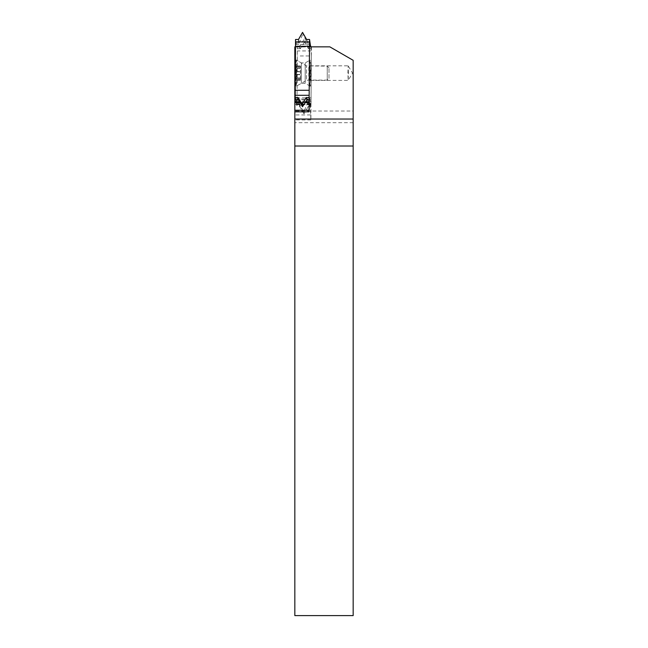 <?xml version="1.0" encoding="UTF-8"?>
<svg xmlns="http://www.w3.org/2000/svg" width="648" height="648" viewBox="0 0 648 648"><rect width="100%" height="100%" fill="white"/><g stroke="black" fill="none" stroke-linecap="round" stroke-linejoin="round"><path stroke-width="0.49" stroke-dasharray="3.24 2.43" d="M298.833 46.097L300.308 48.681L298.833 46.097L299.684 46.097L304.066 39.528L304.447 42.031L300.308 48.673L299.684 46.097M298.825 46.105L296.744 46.105L296.695 47.102L295.545 39.479M310.7 46.85L296.695 47.102M310.489 46.097L307.792 46.097L304.066 39.528M300.308 48.681L297.367 48.681L297.003 106.758L296.371 102.327M296.744 46.105L297.367 48.681M296.355 60.191A13.122 0.462 90 0 0 296.282 59.997A13.122 0.462 90 0 0 295.82 71.839A13.122 0.462 90 0 0 296.193 86.046A13.122 0.462 90 0 0 296.282 86.241A13.122 0.462 90 0 0 296.735 74.131A13.122 0.462 90 0 0 296.355 60.191M296.055 100.132L295.861 99.136L295.804 100.132M310.919 46.85L311.356 55.947L297.359 55.947M310.19 86.046A13.122 0.462 -90 0 1 309.809 72.106A13.122 0.462 -90 0 1 310.254 59.997A13.122 0.462 -90 0 1 310.343 60.191A13.122 0.462 -90 0 1 310.724 74.398A13.122 0.462 -90 0 1 310.254 86.241A13.122 0.462 -90 0 1 310.19 86.046M309.323 111.829L309.874 102.643L310.246 104.004L310.87 119.921L311.429 46.85L309.444 46.85L309.145 95.305M311.356 55.947L311 106.766L309.209 95.305M311.356 48.673L308.408 48.673L307.792 46.097M308.651 46.097L308.408 48.673L308.651 46.097M304.447 42.031L308.408 48.673M311.081 99.913L297.092 99.913M311 106.766L308.051 106.766L307.444 103.105L303.62 112.485L304.001 113.837L308.051 106.766L308.294 103.105L307.444 103.105M304.001 113.837L299.951 106.758L297.003 106.758M299.951 106.766L299.336 103.105L298.477 103.105L299.951 106.758L298.477 103.105L296.395 103.097M299.336 103.105L303.62 112.485M310.384 103.105L308.294 103.105L308.051 106.766M310.351 101.671L309.104 101.671M305.832 101.671L299.619 101.671M309.849 99.136L295.861 99.136M309.801 100.14L309.112 100.14M298.485 39.471L299.101 43.133L298.242 43.141L298.485 39.479L298.242 43.133L296.16 43.141M299.101 43.133L302.924 33.753L302.543 32.4M310.149 43.133L307.209 43.133L302.924 33.753M310.181 44.566L296.193 44.566M306.593 39.471L308.059 43.133L306.593 39.471L307.209 43.133M305.159 83.171L305.216 62.913L305.159 83.171M301.385 63.067L301.32 83.325L301.385 63.067M353.168 111.019L353.168 60.321L329.832 46.85L294.832 46.85L294.832 615.6L353.168 615.6L353.168 111.019L294.832 111.019M294.832 102.352L294.832 119.921L294.832 102.327L309.104 102.327M311.429 46.85L295.456 46.85M310.522 73.119L310.271 65.829L310.011 73.119L310.271 80.409L310.522 73.119M311.113 97.832L295.253 97.832M353.168 122.683L294.832 122.683M348.413 73.119L348.162 65.829L347.903 73.119L348.162 80.409L348.413 73.119M295.82 73.119A13.122 0.462 -90 0 1 296.274 59.997A13.122 0.462 -90 0 1 296.282 59.997A13.122 0.462 -90 0 1 296.735 73.119A13.122 0.462 -90 0 1 296.282 86.233A13.122 0.462 -90 0 1 296.274 86.241A13.122 0.462 -90 0 1 295.82 73.119M296.209 66.679L296.387 80.303L296.168 65.926L296.209 66.679L300.291 66.679L300.364 67.87L300.478 66.08L300.469 80.303L300.291 66.679M296.047 71.515L300.129 71.515M296.501 74.723L300.583 74.723M329.006 78.368L328.998 67.87L329.006 78.368L327.248 80.117L327.248 66.12L327.256 80.117L308.812 80.117L308.812 66.12L308.812 80.117L306.455 80.36L306.447 65.869L306.455 80.36L296.282 86.233L301.328 83.325L305.216 83.325L310.254 86.241M329.006 67.87L327.256 66.12L306.455 65.877L296.282 59.997L301.328 62.913L305.216 62.913L310.254 59.997M311.324 50.933L297.335 50.933M311 104.36L297.003 104.36M309.501 110.249L309.056 110.249M309.874 102.643L309.096 102.643M305.184 102.643L300.17 102.643M310.246 104.004L294.832 104.004M310.287 104.725L294.832 104.725M310.538 114.947L294.832 114.947M311.202 101.558L296.339 101.558M300.429 66.768L296.347 66.768M300.518 68.283L296.436 68.283M300.202 68.072L296.12 68.072M300.129 74.431L296.047 74.431M300.194 77.954L296.112 77.954M300.283 79.469L296.201 79.469M300.421 79.558L296.339 79.558M300.51 78.157L296.428 78.157M300.583 71.807L296.509 71.807M305.394 102.327L299.992 102.327M310.87 119.921L294.832 119.921M310.271 65.829L348.162 65.829M310.271 80.409L348.162 80.409L352.536 73.119L348.179 65.837M300.478 66.08L296.395 66.08M300.364 67.87L296.282 67.87M300.243 65.926L296.168 65.926M300.235 80.158L296.16 80.158M300.348 78.368L296.266 78.368M300.469 80.303L296.387 80.303"/><path stroke-width="0.97" d="M310.489 46.097L310.7 46.85M296.371 102.327L296.055 100.132M309.112 100.14L306.852 100.14L302.478 106.709L302.098 104.207L298.129 97.556L297.894 100.14L295.804 100.132L295.188 97.556L295.545 39.479L298.485 39.479L302.543 32.4L306.593 39.471L309.533 39.471L309.533 41.877L309.039 111.829L294.832 111.829L294.832 615.6L353.168 615.6L353.168 146.019L294.832 146.019M310.635 46.85L309.533 39.471M310.732 46.097L310.919 46.85M309.104 101.671L305.832 101.671M299.619 101.671L296.355 101.671M297.894 100.14L298.752 100.14L302.478 106.709M309.128 97.556L306.237 97.556L307.711 100.14L306.237 97.556L306.852 100.14M297.894 100.132L298.129 97.556L298.752 100.14M298.129 97.556L295.188 97.556M302.098 104.207L306.237 97.556M309.177 90.283L295.188 90.283M309.452 46.324L295.456 46.324M295.253 97.832L294.832 97.832L294.832 111.829L309.039 111.829M294.832 97.832L294.832 46.85L295.456 46.85M353.168 146.019L353.168 60.321L329.832 46.85L309.444 46.85M353.168 119.046L294.832 119.046M309.145 95.305L295.213 95.305M309.533 41.877L295.545 41.877M309.056 110.249L294.832 110.249M309.096 102.643L305.184 102.643M300.17 102.643L294.832 102.643M296.339 101.558L294.832 101.558M309.104 102.327L305.394 102.327M299.992 102.327L294.832 102.327"/></g></svg>

